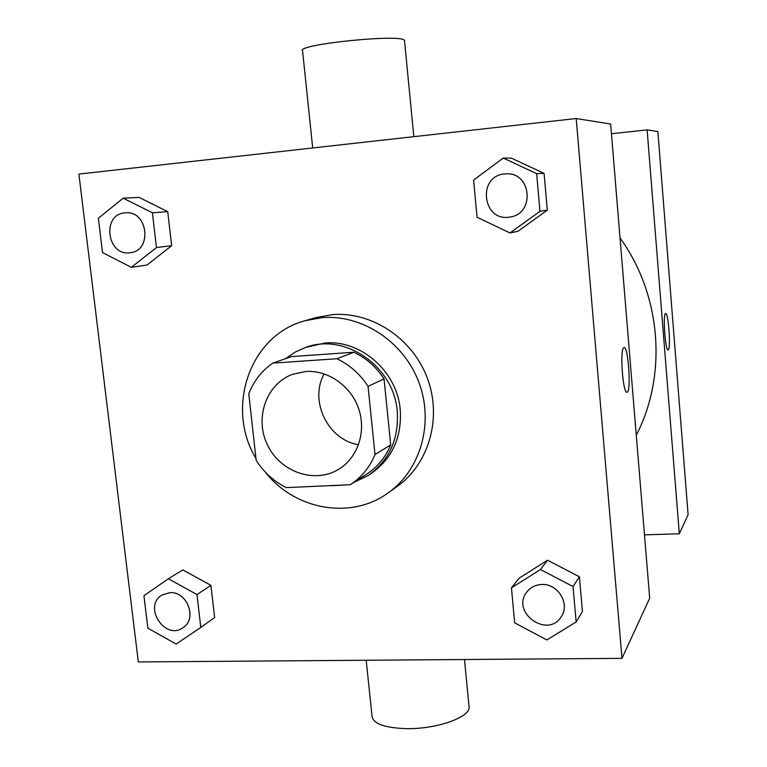 <?xml version="1.0" encoding="UTF-8"?>
<svg xmlns="http://www.w3.org/2000/svg" width="767" height="767" viewBox="0 0 767 767"><rect width="100%" height="100%" fill="white"/><g stroke="black" fill="none" stroke-linecap="round" stroke-linejoin="round"><path stroke-width="1.15" d="M358.563 444.707C328.017 440.124 308.89 400.719 324.201 373.884M305.707 371.487C328.18 369.895 351.209 386.079 358.793 409.07C366.511 432.022 357.595 458.052 338.458 469.414C314.528 484.025 280.31 472.031 267.549 445.119C254.308 418.446 266.072 384.142 292.352 374.392L305.707 371.487M248.786 393.816L256.178 460.344C263.858 472.299 273.886 481.388 286.264 487.611L350.251 484.734C361.43 477.419 369.675 467.362 375.005 454.553L368.045 386.357C360.068 374.066 349.685 364.862 336.895 358.745L272.688 363.136C261.71 370.797 253.743 381.026 248.786 393.816M375.005 454.553L390.7 444.908L384.046 378.927L368.045 386.357M336.895 358.745L353.875 352.245L291.556 356.578L272.688 363.136M353.875 352.245C366.281 358.151 376.338 367.048 384.046 378.927M390.7 444.908C385.513 457.314 377.498 467.065 366.645 474.169L366.434 474.303M353.712 482.501L367.882 475.665C389.176 460.67 398.974 439.251 397.258 411.438C394.056 366.358 344.834 332.495 305.649 347.403L295.151 352.091L285.698 358.62M330.711 485.703L341.929 485.223M305.649 347.403L324.901 343.031C360.768 339.541 397.248 371.544 400.249 409.789C401.937 437.43 392.196 458.714 371.027 473.623L367.882 475.665M255.967 458.436C225.153 407.776 249.745 335.265 304.978 320.74L322.236 317.615C362.197 314.355 403.739 341.775 418.868 382.254C434.18 422.675 420.767 469.768 388.409 492.702C351.161 520.275 294.538 509.921 265.104 471.868M304.978 320.74L315.438 317.701L332.408 314.623C371.679 311.412 412.454 338.266 427.277 377.968C442.291 417.603 429.089 463.814 397.277 486.355L388.409 492.702M576.151 621.97L582.441 611.424L579.411 576.784L547.552 560.198L519.154 578.184L511.445 587.858L514.695 622.862L546.833 639.956L576.151 621.97L573.035 586.544L540.457 569.526L511.445 587.858M200.801 627.425L214.645 617.512L210.925 585.346L182.882 569.9L168.366 578.759L143.956 595.719L147.878 628.192L176.122 644.079L200.801 627.425L196.966 594.578L168.366 578.759M138.319 661.95L621.999 658.345L576.199 118.53L78.896 174.08L138.319 661.95M510.007 232.947L517.993 231.289L547.302 210.158L544.081 173.361L511.416 158.165L503.229 158.06L473.603 180.053L477.055 217.253L510.007 232.947L539.968 211.309L536.651 173.63L503.229 158.06M131.378 267.319L147.034 265.027L171.664 245.67L167.733 211.654L139.076 197.397L123.171 198.183L98.377 218.269L102.529 252.631L131.378 267.319L156.458 247.54L152.393 212.766L123.171 198.183M621.999 658.345L649.697 598.164L610.647 124.043L576.199 118.53M623.734 347.71L624.022 347.556C628.298 345.735 631.414 392.11 627.023 392.196C622.967 394.459 619.65 349.723 623.734 347.71M404.573 41.159L404.516 40.574C403.528 33.374 294.317 44.534 302.582 50.967L312.706 147.954M366.195 660.253L371.976 715.649C372.58 723.569 384.152 727.902 406.711 728.65C436.5 729.177 469.692 717.471 469.116 707.279L468.953 705.573M624.012 347.556C628.288 345.735 631.414 392.11 627.023 392.196L627.023 392.196M620.024 237.923C661.451 295.046 667.491 374.996 636.274 435.215M640.224 483.172L640.723 489.154M615.412 181.913L615.93 188.174M644.481 534.858L679.322 533.774L647.127 129.882L611.443 133.736M647.127 129.882L657.865 131.598L688.104 514.695L679.322 533.774M665.459 313.559L665.622 313.482C668.469 312.159 671.077 350.078 668.134 349.905C665.43 351.526 662.717 314.758 665.459 313.559C662.707 314.758 665.42 351.526 668.134 349.905L668.134 349.905C671.067 350.078 668.46 312.159 665.622 313.482M125.443 212.804L125.443 212.804C147.993 210.225 152.719 250.953 130.16 252.707L130.122 252.717C107.025 256.571 101.378 214.367 124.877 212.852L125.405 212.804C147.954 210.235 152.681 250.962 130.122 252.717M147.034 265.027L171.664 245.67L156.458 247.54M171.664 245.67L167.733 211.654L152.393 212.766M167.733 211.654L139.076 197.397M170.015 592.623C187.225 591.319 197.541 618.729 183.188 627.569L183.179 627.579C165.135 641.202 142.489 606.227 162.019 595L170.015 592.623M214.645 617.512L210.925 585.346L196.966 594.578M210.925 585.346L182.882 569.9M162.048 594.971L169.977 592.642C187.186 591.338 197.502 618.748 183.16 627.598L183.188 627.569M506.076 173.86L506.076 173.86C531.55 171.885 535.203 214.166 509.911 217.023L509.902 217.023C482.568 222.411 476.796 175.883 504.648 173.956L506.057 173.86C531.531 171.885 535.193 214.166 509.892 217.023L509.892 217.023M517.993 231.289L547.302 210.158L539.968 211.309M547.302 210.158L544.081 173.361L536.651 173.63M544.081 173.361L511.416 158.165M526.881 591.961L526.9 591.932C530.601 587.234 535.577 584.742 541.809 584.473C557.849 583.428 570.312 603.773 561.386 616.476L561.367 616.505C547.945 639.227 510.352 612.296 526.881 591.961C530.582 587.254 535.558 584.761 541.79 584.492C557.839 583.447 570.303 603.802 561.367 616.505M582.441 611.424L579.411 576.784L573.035 586.544M579.411 576.784L547.552 560.198L540.457 569.526M547.552 560.198L519.154 578.184M366.645 474.169L350.251 484.734M413.825 136.66L404.516 40.574M464.486 659.524L469.116 707.279"/></g></svg>
